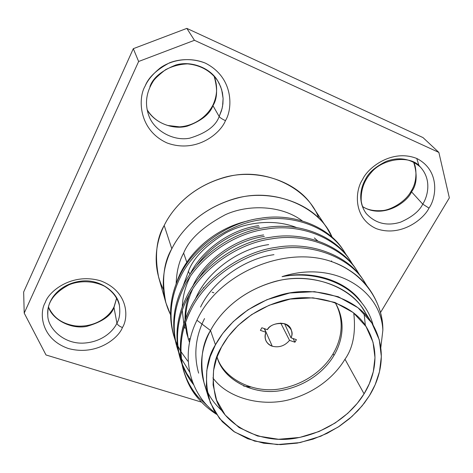 <?xml version="1.0" encoding="UTF-8"?>
<svg xmlns="http://www.w3.org/2000/svg" width="473" height="473" viewBox="0 0 473 473"><rect width="100%" height="100%" fill="white"/><g stroke="black" fill="none" stroke-linecap="round" stroke-linejoin="round"><path stroke-width="0.71" d="M264.496 328.676L272.241 346.212C279.046 347.874 284.811 345.923 289.535 340.365L280.737 323.047L289.535 340.365C284.811 345.923 279.046 347.874 272.241 346.212C266.003 343.475 263.91 338.828 265.956 332.277L260.404 330.367L261.853 327.765L267.405 329.681C270.408 324.715 276.232 322.746 284.888 323.786C291.622 328.126 293.656 332.797 290.99 337.805L296.405 339.667L294.945 342.216L289.535 340.365L294.945 342.216L296.405 339.667L290.99 337.805C292.255 335.404 292.249 332.472 290.972 329.007C286.839 319.216 269.255 323.792 267.405 329.681L261.853 327.765L260.404 330.367L265.956 332.277C264.797 334.985 264.762 337.752 265.856 340.572C267.233 343.392 269.356 345.272 272.241 346.212L264.496 328.676M331.892 261.776L331.532 260.889M317.631 240.834L314.338 237.931L317.631 240.834M296.518 227.537C273.022 218.213 244.216 222.606 225.089 233.307C206.388 245.061 194.433 257.034 189.241 269.232C194.433 257.034 206.388 245.061 225.089 233.307C244.216 222.606 273.022 218.213 296.518 227.537M204.525 318.565C195.467 336.634 193.504 354.833 198.63 373.15M370.915 291.439L369.839 289.843C361.739 277.846 349.713 268.699 333.755 262.403C349.955 268.735 362.631 278.857 371.772 292.757C379.062 304.636 382.758 317.147 382.852 330.284C381.214 290.091 334.263 259.742 282.062 276.658L285.207 276.09C315.621 270.438 348.057 282.275 361.555 302.578C348.057 282.275 315.621 270.438 285.207 276.09L282.062 276.658C310.932 271.029 342.47 280.619 358.085 298.711C342.47 280.619 310.932 271.029 282.062 276.658C334.263 259.742 381.214 290.091 382.852 330.284C383.301 302.188 363.394 273.152 333.755 262.403C287.277 244.316 218.697 272.324 196.945 320.251C179.835 354.62 188.78 392.986 215.741 413.278C188.78 392.986 179.835 354.62 196.945 320.251L210.503 330.503C201.805 344.19 199.689 361.78 204.147 383.272L208.812 398.426C204.306 376.62 206.524 358.741 215.463 344.787L210.219 356.601L206.796 370.454L206.37 386.051L210.26 402.582L219.578 418.564L234.655 432.038L254.575 441.09L277.249 444.579L300.071 442.58L320.824 436.207L338.225 427.03L351.906 416.542L362.135 405.84L369.454 395.611L375.148 384.732L379.488 371.689L381.35 356.547L379.281 339.862L371.802 322.911L357.996 307.734L338.225 296.719L314.468 291.664L289.748 293.006L266.967 299.681L247.958 309.827L233.301 321.569L222.7 333.506L215.463 344.787C223.906 329.025 243.211 306.705 278.195 295.72C313.339 284.314 356.979 297.115 372.009 323.23C389.161 351.859 379.127 380.126 369.454 395.611L364.352 403.037L357.783 410.783L349.506 418.646L339.324 426.309L327.139 433.327L313.02 439.133L297.286 443.1L280.554 444.614L263.698 443.219L247.751 438.749L233.703 431.411L222.334 421.727L214.027 410.463L208.812 398.426M365.345 325.4L364.056 313.197M196.768 296.003L194.858 300.065L196.768 296.003C208.628 270.692 239.722 248.372 268.676 244.612M273.962 254.675C244.452 258.583 212.708 281.334 200.57 307.054M188.355 339.378L185.582 322.403M185.564 318.92C185.848 308.686 188.159 298.871 192.493 289.476C188.159 298.871 185.848 308.686 185.564 318.92M193.232 285.704L192.245 287.17L193.232 285.704M198.471 278.65C212.034 256.963 239.314 239.805 264.372 236.417C239.314 239.805 212.034 256.963 198.471 278.65M189.957 340.164L189.436 339.194M185.002 328.357L184.381 326.163M183.861 324.07L182.223 310.323M182.265 306.829C182.761 296.352 185.345 286.396 190.028 276.965M263.597 234.939C235.182 238.569 204.714 260.463 193.12 285.379C204.714 260.463 235.182 238.569 263.597 234.939M344.267 251.595L342.824 249.442C328.374 226.662 293.307 212.631 260.564 218.266C227.844 222.251 192.753 247.403 179.574 276.025C170.298 295.034 168.187 314.32 173.254 333.879L173.757 335.659C168.678 316.059 170.794 296.731 180.112 277.669C193.339 248.975 228.542 223.747 261.362 219.744C294.2 214.08 329.362 228.128 343.83 250.956L346.798 255.692L343.83 250.956C329.362 228.128 294.2 214.08 261.362 219.744C228.542 223.747 193.339 248.975 180.112 277.669C169.99 298.587 168.364 319.47 175.235 340.324L173.757 335.659M173.508 334.766L175.051 339.407C167.832 318.37 169.34 297.245 179.574 276.025C192.753 247.403 227.844 222.251 260.564 218.266C293.307 212.631 328.374 226.662 342.824 249.442M175.388 340.306L177.381 344.977L175.388 340.306M177.813 345.881L180.314 350.582L177.813 345.881M350.676 261.179L349.186 258.968C334.582 235.915 298.93 221.766 265.566 227.572C232.231 231.699 196.419 257.336 182.945 286.413C173.455 305.724 171.279 325.288 176.411 345.101L176.932 346.951C171.788 327.097 173.975 307.491 183.5 288.122C197.022 258.973 232.953 233.26 266.394 229.109C299.858 223.274 335.605 237.44 350.239 260.534L353.301 265.442L350.239 260.534C335.605 237.44 299.858 223.274 266.394 229.109C232.953 233.26 197.022 258.973 183.5 288.122C173.13 309.425 171.457 330.645 178.475 351.794L176.932 346.951M349.186 258.968C334.582 235.915 298.93 221.766 265.566 227.572C232.231 231.699 196.419 257.336 182.945 286.413C173.295 306.084 171.208 325.956 176.677 346.023L178.286 350.848M178.634 351.776L180.733 356.63M189.679 372.109L181.283 358.552L189.679 372.109M180.846 357.612L178.818 352.734L180.846 357.612M357.34 271.141L355.802 268.859C341.033 245.534 304.783 231.273 270.775 237.257C236.796 241.537 200.227 267.671 186.445 297.215C176.742 316.845 174.49 336.693 179.687 356.766L180.231 358.688C175.022 338.579 177.286 318.678 187.024 299.001C200.859 269.379 237.547 243.163 271.632 238.859C305.753 232.84 342.103 247.125 356.896 270.491L360.059 275.576L356.896 270.491C342.103 247.125 305.753 232.84 271.632 238.859C237.547 243.163 200.859 269.379 187.024 299.001C176.399 320.7 174.673 342.275 181.845 363.725L180.231 358.688M179.965 357.724L181.644 362.738C174.094 341.092 175.69 319.251 186.445 297.215C200.227 267.671 236.796 241.537 270.775 237.257C304.783 231.273 341.033 245.534 355.802 268.859M182.016 363.702L186.711 373.463L192.617 382.202L186.711 373.463L182.016 363.702M193.617 384.709C188.869 378.832 185.061 372.156 182.2 364.695C185.061 372.156 188.869 378.832 193.617 384.709M364.263 281.5L362.685 279.141C347.75 255.544 310.879 241.171 276.191 247.344C241.549 251.784 204.2 278.443 190.093 308.467C180.166 328.422 177.836 348.56 183.098 368.893L183.66 370.897C178.386 350.523 180.733 330.331 190.696 310.329C204.856 280.223 242.336 253.481 277.089 249.011C311.884 242.803 348.855 257.194 363.82 280.838L367.095 286.118L363.82 280.838C348.855 257.194 311.884 242.803 277.089 249.011C242.336 253.481 204.856 280.223 190.696 310.329C174.768 339.981 179.137 377.844 198.92 399.218C191.955 391.26 186.87 381.823 183.66 370.897M183.388 369.892C186.616 380.381 191.595 389.474 198.317 397.16L208.877 407.271L198.317 397.16C178.587 375.828 174.224 338.041 190.093 308.467C204.2 278.443 241.549 251.784 276.191 247.344C310.879 241.171 347.75 255.544 362.685 279.141M216.374 414.23C209.61 409.872 203.792 404.87 198.92 399.218C203.792 404.87 209.61 409.872 216.374 414.23M333.093 353.804C326.216 365.623 310.128 382.574 282.411 388.428C254.35 394.588 223.711 378.832 217.154 357.281C223.711 378.832 254.35 394.588 282.411 388.428C310.128 382.574 326.216 365.623 333.093 353.804L333.968 355.436C340.702 344.178 347.336 324.2 335.777 303.601L335.109 302.507C347.584 323.378 340.826 344.013 333.968 355.436L333.093 353.804C339.72 342.689 346.236 323.201 335.316 302.838C346.236 323.201 339.72 342.689 333.093 353.804M217.036 356.914L217.438 358.126C223.54 379.872 254.119 396.279 282.588 390.243C310.684 384.514 327.038 367.35 333.968 355.436C326.991 367.456 310.318 384.874 281.784 390.385C252.836 396.185 222.476 378.849 217.036 356.914M344.977 359.214C353.006 348.033 355.938 332.625 353.763 312.996C355.938 332.625 353.006 348.033 344.977 359.214C337.255 372.133 321.303 389.539 293.313 398.508C265.377 407.773 228.642 399.537 212.891 377.903C228.642 399.537 265.377 407.773 293.313 398.508C321.303 389.539 337.255 372.133 344.977 359.214L364.074 393.838C372.943 379.559 382.042 353.751 366.646 327.499C353 303.193 312.653 291.013 279.981 301.461C247.468 311.53 229.482 332.217 221.618 346.821C213.181 359.87 211.159 376.632 215.546 397.125C222.552 424.529 261.066 445.448 297.641 437.832C333.719 430.607 354.998 408.861 364.074 393.838L344.977 359.214M364.074 393.838L357.298 403.333L347.826 413.272L335.132 423.016L318.985 431.536L299.716 437.442L278.538 439.275L257.525 436L239.096 427.562L225.189 415.04L216.634 400.217L213.098 384.916L213.548 370.501L216.746 357.718L221.618 346.821L228.323 336.421L238.114 325.424L251.636 314.61L269.167 305.256L290.168 299.09L312.966 297.824L334.914 302.436L353.213 312.558L366.031 326.536L373.014 342.186L374.988 357.623L373.315 371.648L369.324 383.739L364.074 393.838M215.463 344.787L210.503 330.503L215.463 344.787M372.009 323.23L363.524 309.833C348.684 284.09 305.954 271.378 271.656 282.47C237.511 293.154 218.715 315.024 210.503 330.503C202.716 344.941 196.597 367.42 206.973 390.663C210.325 398.065 215.386 404.817 222.162 410.907M370.601 290.972L369.839 289.843C361.739 277.846 349.713 268.699 333.755 262.403C287.277 244.316 218.697 272.324 196.945 320.251L210.503 330.503C218.993 314.374 239.527 290.942 276.415 281.199C313.705 271.029 356.305 289.074 367.302 316.786M373.091 325.004C370.454 315.148 365.452 306.386 358.085 298.711C365.452 306.386 370.454 315.148 373.091 325.004M187.793 361.165L180.846 351.486M259.458 227.064C235.968 230.239 210.367 245.635 196.673 265.785C210.367 245.635 235.968 230.239 259.458 227.064M243.595 386.039L250.241 387.038M258.713 225.639C230.995 229.133 201.297 250.347 189.827 274.718C201.297 250.347 230.995 229.133 258.713 225.639M380.812 347.643L382.852 330.284M189.496 342.422L186.658 333.24L185.203 323.526M185.044 320.375C184.86 311.908 186.149 303.589 188.922 295.418M190.081 339.614L189.342 338.29M248.331 220.826C215.091 227.927 185.611 253.954 176.24 283.593M23.65 292.018L133.303 48.684L186.841 28.386L422.992 137.578L186.841 28.386L133.303 48.684L23.65 292.018L24.212 313.108L23.65 292.018M418.977 165.651L416.778 158.479M113.975 307.468L116.713 298.108L113.975 307.468C111.202 315.716 102.026 322.048 86.441 326.465C70.241 329.368 52.379 319.198 48.488 307.208C52.379 319.198 70.241 329.368 86.441 326.465C102.026 322.048 111.202 315.716 113.975 307.468L116.932 323.195C119.527 318.755 120.349 312.86 119.409 305.505C118.019 293.142 101.033 279.094 82.054 281.009C63.542 282.955 53.555 294.241 50.38 301.532C48.512 305.156 47.649 309.697 47.785 315.154C47.466 327.405 62.702 343.747 82.816 343.144C102.393 342.357 113.526 330.639 116.932 323.195L113.975 307.468M148.753 115.412C144.691 103.853 146.127 92.548 153.075 81.498C154.334 79.157 158.467 75.237 165.473 69.756C172.491 66.102 179.906 64.145 187.722 63.885C200.593 65.215 210.55 70.796 217.604 80.635L219.295 83.62L221.683 89.699L223.102 98.479L222.907 103.818L222.068 108.613L219.182 116.529C220.164 117.801 222.251 119.166 225.444 120.633C232.592 109.535 234.36 77.82 205.418 63.151C193.439 58.38 180.373 58.687 169.73 62.714C156.61 69.667 148.404 77.466 145.11 86.11C137.885 98.012 138.317 130.022 167.111 142.988C196.709 153.749 220.802 133.014 225.444 120.633C220.802 133.014 196.709 153.749 167.111 142.988C138.317 130.022 137.885 98.012 145.11 86.11C147.783 79.972 152.921 73.847 160.524 67.734C171.474 60.036 189.383 56.476 205.418 63.151C234.36 77.82 232.592 109.535 225.444 120.633C222.251 119.166 220.164 117.801 219.182 116.529C215.771 126.072 205.915 133.297 189.614 138.205C172.781 141.486 153.571 130.034 148.753 115.412C153.571 130.034 172.781 141.486 189.614 138.205C205.915 133.297 215.771 126.072 219.182 116.529L212.939 105.65C217.391 98.638 217.751 88.729 214.027 75.911C217.751 88.729 217.391 98.638 212.939 105.65L212.874 105.213L212.939 105.65C209.87 114.099 201.332 120.922 187.326 126.12C172.911 130.128 154.275 122.761 147.115 109.724C154.275 122.761 172.911 130.128 187.326 126.12C201.332 120.922 209.87 114.099 212.939 105.65L219.182 116.529L221.465 110.794L222.558 106.283L223.102 98.479L222.422 92.702L220.649 86.66L217.604 80.635C209.911 67.521 190.578 60.509 175.826 65.008C161.518 70.713 152.874 77.95 149.9 86.707M411.522 191.825C416.879 184.665 417.576 174.768 413.621 162.127C417.576 174.768 416.879 184.665 411.522 191.825L411.185 191.057L411.522 191.825C407.791 201.847 383.089 219.709 362.472 206.518C383.089 219.709 407.791 201.847 411.522 191.825L422.756 204.141C427.562 196.644 432.251 179.811 420.225 166.91C410.221 158.479 398.851 156.646 386.104 161.417C375.367 166.792 368.467 172.805 365.41 179.462C361.047 186.805 357.186 201.291 366.285 213.601C375.461 223.487 386.884 226.342 400.56 222.168C412.048 217.048 419.445 211.041 422.756 204.141L411.522 191.825M201.575 402.133L46.005 354.969L24.212 313.108L138.636 61.49L133.303 48.684L138.636 61.49L194.456 40.3L186.841 28.386L194.456 40.3L438.861 152.418L422.992 137.578L438.861 152.418L449.35 197.885L380.463 312.618L449.35 197.885L438.861 152.418L194.456 40.3L138.636 61.49L24.212 313.108L46.005 354.969L201.575 402.133M428.987 208.108C423.832 218.981 400.962 237.511 376.277 228.636C352.527 217.828 355.199 190.01 362.56 179.563C367.379 168.199 391.709 148.463 416.867 158.52C440.6 170.67 436.212 198.299 428.987 208.108C436.212 198.299 440.6 170.67 416.867 158.52C391.709 148.463 367.379 168.199 362.56 179.563C355.199 190.01 352.527 217.828 376.277 228.636C400.962 237.511 423.832 218.981 428.987 208.108L422.756 204.141C419.445 211.041 412.048 217.048 400.56 222.168C386.884 226.342 375.461 223.487 366.285 213.601C363.814 210.402 362.129 206.281 361.224 201.25C360.71 190.252 363.962 180.775 370.998 172.816C382.143 158.573 410.582 154.435 420.225 166.91C432.251 179.811 427.562 196.644 422.756 204.141L428.987 208.108M122.436 327.523C118.646 337.964 96.853 356.193 68.479 348.542C40.784 339.029 39.017 312.612 45.278 302.489C48.618 291.587 71.813 272.164 100.915 280.932C128.81 291.735 128.662 318.022 122.436 327.523C128.662 318.022 128.81 291.735 100.915 280.932C71.813 272.164 48.618 291.587 45.278 302.489C39.017 312.612 40.784 339.029 68.479 348.542C96.853 356.193 118.646 337.964 122.436 327.523C119.397 326.37 117.564 324.927 116.932 323.195C113.526 330.639 102.393 342.357 82.816 343.144C62.702 343.747 47.466 327.405 47.785 315.154C46.792 303.069 53.78 293 68.762 284.935C77.98 280.832 92.347 280.105 104.675 286.295C112.68 291.415 117.594 297.824 119.409 305.505C120.349 312.86 119.527 318.755 116.932 323.195C117.564 324.927 119.397 326.37 122.436 327.523M163.481 289.63C151.07 264.726 156.652 240.509 164.196 225.444C172.202 208.912 192.369 184.89 229.245 176.299C266.589 167.3 308.597 188.863 318.761 218.077M327.15 228.353L312.641 206.553C296.547 180.343 254.474 167.489 221.837 178.155C189.289 188.42 171.8 209.959 164.196 225.444L171.805 248.768C179.829 232.675 198.252 210.219 232.397 199.387C266.636 188.142 310.566 201.291 327.15 228.353L332.164 237.304C320.239 207.718 276.185 187.811 238.232 197.85C200.676 207.446 180.16 231.847 171.805 248.768L164.196 225.444C156.35 238.776 154.517 256.124 158.697 277.485L165.84 302.679C161.547 280.607 163.54 262.639 171.805 248.768C163.906 264.318 158.006 289.127 170.493 314.61L165.84 302.679M183.636 253.09C189.135 239.427 203.018 226.638 225.29 214.736C248.077 204.235 281.382 205.051 302.277 220.867C281.382 205.051 248.077 204.235 225.29 214.736C203.018 226.638 189.135 239.427 183.636 253.09C179.066 261.303 176.571 271.549 176.151 283.818C176.571 271.549 179.066 261.303 183.636 253.09L186.805 262.225L183.636 253.09M183.027 286.242L189.241 269.232M284.563 323.68L290.99 337.805L284.563 323.68M293.035 338.502L294.945 342.216L293.035 338.502M264.236 328.587L265.956 332.277L264.236 328.587M213.92 292.852L212.099 292.166M203.768 287.927L203.307 287.631M190.028 274.322L188.236 271.26M116.665 298.025L114.07 306.758C108.394 318.767 92.259 327.925 75.03 325.867C58.942 323.23 52.302 315.059 48.512 307.113M214.009 75.887C217.817 85.696 217.438 95.469 212.874 105.213C206.518 117.458 193.575 125.954 179.563 126.859L167.862 125.487C158.857 122.755 151.939 117.493 147.109 109.695M413.52 162.079C416.299 165.946 417.966 180.887 411.185 191.057C405.663 201.953 390.42 210.113 382.444 210.574C373.859 211.218 367.19 209.829 362.436 206.417"/></g></svg>

